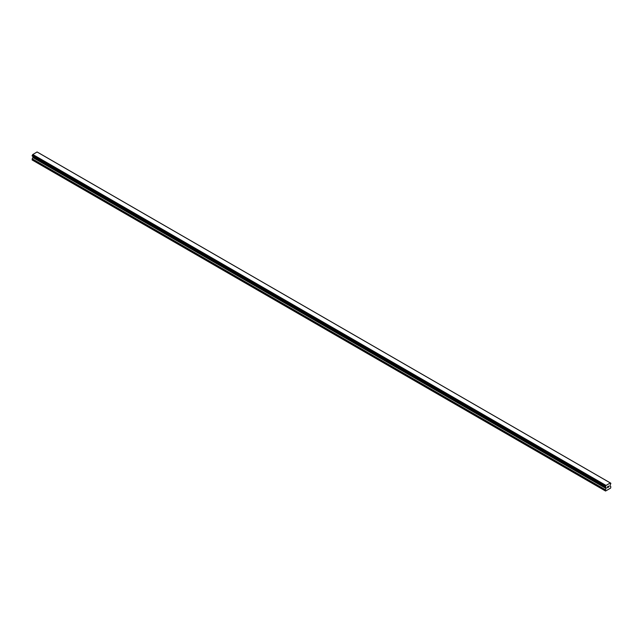 <?xml version="1.0" encoding="UTF-8"?>
<svg xmlns="http://www.w3.org/2000/svg" width="643" height="643" viewBox="0 0 643 643"><rect width="100%" height="100%" fill="white"/><g stroke="black" fill="none" stroke-linecap="round" stroke-linejoin="round"><path stroke-width="0.96" d="M607.458 486.759L607.932 486.486L607.458 486.759M607.458 487.257L607.458 487.683L607.458 487.257M607.458 487.683L607.932 487.41L607.458 487.683M607.394 487.788L607.932 486.413M608.302 486.47L608.792 486.02M608.664 486.606L608.374 487.153L608.664 486.606M608.881 486.936L608.246 487.298L608.776 486.14M608.246 487.298L608.881 486.928M605.417 486.904A0.756 0.434 -60 0 1 605.867 487.169L605.417 486.301A0.756 0.434 -60 0 0 605.867 485.521L610.311 482.949A0.756 0.434 -60 0 0 610.762 483.214L610.762 483.817A0.756 0.434 -60 0 0 610.311 484.597L610.022 486.068L610.85 486.735L610.609 488.117L605.569 491.027L605.328 489.926L606.1 488.495L32.922 157.575L32.15 158.998L32.391 160.107L605.569 491.027M606.1 488.495L605.867 487.169M32.938 156.442L32.922 157.575M32.689 156.281L605.883 487.225M605.36 486.904L32.182 155.984L605.36 486.904L32.182 155.984L32.238 155.373A0.756 0.434 -60 0 0 32.689 154.601L37.061 151.973L610.239 482.893M37.125 152.005L610.287 482.917M37.64 152.287L610.818 483.214L37.607 152.287M605.939 485.377L32.761 154.457M605.907 485.433L32.729 154.513M605.867 485.521L32.689 154.601M605.907 487.241L32.713 156.313M605.328 490.89L32.15 159.962M610.762 483.214L610.311 482.949M605.417 486.301L32.238 155.373M605.36 486.357L32.182 155.437L605.36 486.365M605.328 486.462L32.15 155.542M605.328 486.839L32.15 155.919M606.156 487.474L32.978 156.554M606.156 488.302L32.978 157.382M605.385 489.733L32.206 158.805M605.328 489.926L32.15 158.998"/></g></svg>
